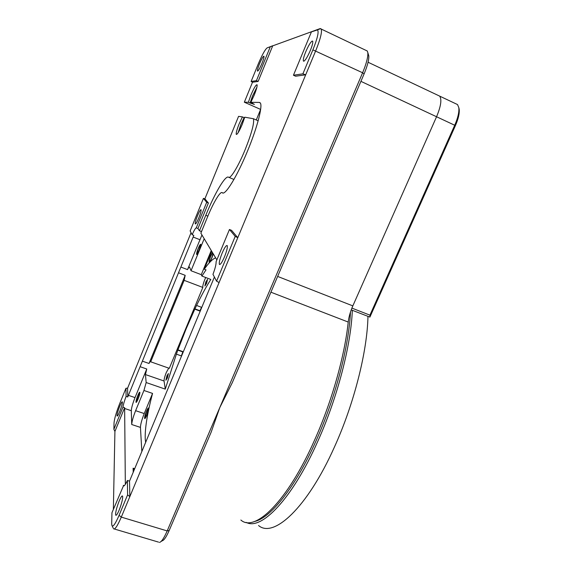 <?xml version="1.0" encoding="UTF-8"?>
<svg xmlns="http://www.w3.org/2000/svg" width="571" height="571" viewBox="0 0 571 571"><rect width="100%" height="100%" fill="white"/><g stroke="black" fill="none" stroke-linecap="round" stroke-linejoin="round"><path stroke-width="0.86" d="M367.96 316.405C367.331 350.83 354.248 403.454 334.442 447.022C307.184 508.147 273.509 538.524 258.556 525.52M352.321 310.303C351.079 344.663 337.582 397.445 317.804 441.297C292.124 499.275 261.09 530.794 246.229 522.386M350.473 312.073C348.888 346.112 335.555 397.537 316.277 440.341C295.464 487.234 270.383 518.332 254.502 521.473M240.862 520.017C254.709 532.722 287.313 501.773 314.542 440.177C331.887 401.556 344.727 355.69 348.224 322.058L270.911 292.202M367.888 53.917L368.766 55.744C369.102 59.555 367.546 65.601 364.112 73.873L232.297 382.656L219.799 407.566L211.191 432.083L169.209 530.438C166.389 536.868 164.07 540.323 162.243 540.787L161.029 541.508M122.43 402.255C122.273 404.232 121.359 407.337 119.696 411.57C118.354 414.774 117.476 416.259 117.076 416.023L116.998 415.552C117.183 413.532 118.097 410.442 119.724 406.295C121.066 403.09 121.937 401.606 122.351 401.834L122.43 402.255M119.111 510.181C121.302 504.628 122.501 500.225 122.708 496.984L122.529 496.028C121.923 495.571 120.802 497.255 119.168 501.081C117.026 506.477 115.834 510.838 115.578 514.15L115.763 515.206C116.356 515.677 117.476 514 119.111 510.181M256.272 119.981L260.626 109.418L244.338 102.209L248.385 102.266L250.826 95.3C253.917 88.084 255.994 84.565 257.071 84.751C257.4 86.035 256.443 89.511 254.202 95.164L250.847 102.302L259.355 102.423L260.383 103.094C262.767 106.285 257.128 127.89 247.65 150.708C237.072 176.575 224.881 196.181 222.262 192.713C220.413 190.721 213.34 202.626 207.337 217.401L200.871 233.161L216.844 259.876M256.9 87.177L252.51 96.049L250.077 103.016L254.366 104.4L250.847 102.302M248.385 102.266L250.077 103.016M250.148 103.016L252.56 96.049L256.843 87.42M245.13 149.702C251.732 133.05 254.495 122.722 253.403 118.718L244.745 117.198L242.247 124.35C239.256 131.323 237.265 134.67 236.28 134.392C235.944 133.029 236.922 129.481 239.192 123.743L242.411 116.884L238.564 116.363L204.889 198.844L208.401 202.99L197.951 228.514L199.45 230.784L205.788 215.296C214.782 193.155 225.552 174.726 228.614 177.246C230.484 179.158 238.4 166.19 245.13 149.702M145.648 442.439L145.248 439.292C144.784 428.978 147.218 413.69 152.557 393.419L143.935 390.478L146.162 382.549L165.283 389.129L176.382 354.148L181.371 355.926L182.92 351.622L177.938 349.845L186.132 328.832L194.804 309.168L199.793 311.024L201.57 307.326L196.574 305.456C201.47 295.335 206.217 286.671 210.82 279.462L201.92 276.057L201.285 274.672L211.256 250.533M211.691 251.261L204.275 269.198L206.017 269.869L201.92 276.057M204.275 269.198C208.772 262.803 212.555 259.013 215.624 257.828M238.243 132.551L240.926 124.485L244.095 117.619L240.876 124.471L238.114 132.757M244.581 117.79L244.167 117.633M224.503 256.814C226.794 251.019 227.701 247.279 227.229 245.601L227.201 245.566C226.216 245.116 224.517 247.657 222.112 253.181C219.842 258.913 218.936 262.639 219.392 264.359L219.4 264.373C220.335 264.958 222.04 262.439 224.503 256.814M310.303 50.541C312.287 45.616 313.079 42.511 312.68 41.219L312.209 41.041C310.545 42.097 308.397 45.666 305.763 51.74C303.793 56.629 303.008 59.727 303.401 61.026L303.822 61.218C305.421 60.326 307.583 56.772 310.303 50.541M261.982 63.317C263.524 59.434 264.187 57.064 263.973 56.208C263.217 56.122 261.704 58.713 259.448 63.988C257.914 67.849 257.25 70.212 257.464 71.075C258.206 71.197 259.712 68.613 261.982 63.317M198.844 217.851C200.564 213.475 201.306 210.756 201.078 209.693L201.071 209.678C200.464 209.536 199.272 211.57 197.487 215.795C195.782 220.128 195.032 222.84 195.253 223.932L195.253 223.932C195.832 224.16 197.024 222.133 198.844 217.851M205.703 277.506L204.853 279.419C203.262 283.437 202.584 286.114 202.826 287.434L184.14 280.347L185.19 275.329L149.024 363.477L142.379 361.15L178.516 272.781L185.19 275.329M178.516 272.781L193.826 235.402L192.149 234.738L190.143 230.927L203.426 198.38L204.889 198.844M146.162 382.549L145.462 374.562L146.754 369.002L135.027 397.587C132.7 403.483 131.458 407.858 131.294 410.706L131.73 424.524C131.894 421.448 133.193 416.83 135.62 410.685L143.935 390.478M113.365 509.325L114.921 431.433L113.886 429.321L114.043 422.797C114.464 418.5 116.363 412.069 119.739 403.49L125.963 388.237L127.569 388.223L127.754 396.966L140.109 366.689L146.754 369.002M140.109 366.689L142.379 361.15M168.723 368.124L166.318 372.47C164.755 376.41 164.005 379.251 164.055 381.007L165.283 389.129M146.49 411.612C147.347 409.607 147.932 408.686 148.253 408.865L146.754 414.939C145.898 416.944 145.305 417.858 144.991 417.679L146.49 411.612M137.847 395.774L139.574 393.283L138.011 398.822L136.348 401.534L137.847 395.774M213.09 253.603L211.777 257.792C210.67 260.34 209.914 261.518 209.493 261.325L209.478 261.297C209.293 260.504 209.735 258.763 210.792 256.079L212.583 252.746M196.966 253.588L198.294 248.592C199.343 246.13 200.057 244.98 200.421 245.13L199.108 250.162C198.051 252.625 197.345 253.774 196.981 253.61L196.966 253.588M205.931 282.045L207.309 280.004L206.495 283.259L205.139 285.329L205.931 282.045M166.989 375.996L168.195 374.34L167.289 377.802L166.125 379.579L166.989 375.996M364.112 73.873L362.606 72.767L167.182 530.923C164.041 538.096 161.472 541.936 159.459 542.443M438.121 95.386L439.656 96.114C441.94 99.418 440.926 106.256 436.615 116.612L352.835 305.892C350.358 311.566 348.824 316.955 348.224 322.058M244.338 102.209L252.503 82.217L251.133 81.439L258.106 64.345C262.068 54.944 265.08 49.463 267.142 47.885L320.01 28.636L321.223 29.05C322.18 32.04 320.345 39.285 315.713 50.776L121.295 517.112C117.476 525.984 114.871 529.859 113.479 528.746M127.569 388.223L191.071 232.69M125.334 484.379L124.635 407.708L114.921 431.433M111.702 523.479L111.952 512.744L123.479 485.764C124.15 486.392 125.449 484.636 127.383 480.489L127.604 494.857L119.082 515.335C115.185 524.306 112.765 527.59 111.823 525.184L111.702 523.479M214.396 277.042L129.517 481.153L129.845 496.606L127.604 494.857M216.573 281.182L212.976 274.344C215.203 268.327 216.245 264.102 216.102 261.675L229.449 229.499L231.583 230.356L237.786 237.679L235.216 236.394L216.573 281.182L219.086 282.545M305.692 74.808L295.592 76.214L293.444 75.229L302.894 73.845L305.692 74.808M267.142 47.885L272.738 45.744L258.135 81.432L252.503 82.217M314.521 30.62L311.416 31.897L317.447 29.913C319.068 31.512 317.547 38.164 312.887 49.855L302.894 73.845M312.887 49.855L362.606 72.767C366.439 63.538 368.174 56.807 367.81 52.589L367.274 51.005L365.99 50.391M242.411 116.884L244.095 117.619M125.963 388.237L126.091 396.402C124.378 400.956 123.336 404.532 122.951 407.144L113.886 429.321M134.884 468.334L133.343 469.269L133.1 468.206L133.229 472.31M152.557 393.419L144.235 413.561C141.808 419.692 140.545 424.31 140.445 427.401L141.844 451.582M124.314 485.657L123.315 485.343M122.951 407.144L124.635 407.708M127.383 480.489L129.517 481.153M229.449 229.499L235.216 236.394M251.133 81.439L256.429 80.661L258.135 81.432M256.429 80.661L270.297 46.743M311.416 31.897L293.444 75.229M201.513 231.598L199.45 230.784M201.285 274.672L191.028 270.747L204.197 238.721M201.963 234.988L187.538 269.612C188.551 267.628 189.215 266.778 189.529 267.078L191.028 270.747M197.951 228.514L196.26 227.843L206.702 202.298L208.401 202.99M206.702 202.298L203.426 198.38M196.26 227.843C195.425 228.15 194.054 230.448 192.149 234.738M187.538 269.612L180.857 267.05M127.754 396.966L126.091 396.402M194.804 309.168L196.574 305.456M202.826 287.434L169.309 368.331L150.701 361.8L184.14 280.347M176.382 354.148L177.938 349.845M201.57 307.326L199.793 311.024M149.024 363.477C149.83 361.921 150.366 361.265 150.623 361.522L150.701 361.8M182.92 351.622L181.371 355.926M458.813 107.641L459.198 109.232C459.626 113.336 458.37 118.789 455.422 125.577L369.894 317.091L351.229 309.875M455.908 103.801L457.535 104.572L458.82 107.669C459.27 112.037 457.928 117.84 454.787 125.085L369.929 315.156L369.894 317.091M368.081 62.246L439.656 96.114C441.94 99.418 440.926 106.256 436.615 116.612L351.864 308.09M138.032 399.129C137.033 401.492 136.362 402.576 136.034 402.384C135.841 401.363 136.44 399.058 137.825 395.475C138.824 393.112 139.495 392.02 139.831 392.206C140.031 393.212 139.424 395.525 138.032 399.129M199.186 250.319C197.923 253.274 197.074 254.652 196.638 254.459C196.431 253.631 196.959 251.625 198.216 248.435C199.472 245.487 200.328 244.102 200.771 244.288C200.978 245.102 200.45 247.115 199.186 250.319M213.254 253.874L211.877 257.964C210.549 261.026 209.636 262.439 209.136 262.203C208.879 261.311 209.4 259.213 210.699 255.915L212.419 252.475M146.783 415.274C145.748 417.687 145.048 418.779 144.67 418.557C144.413 417.458 145.013 415.031 146.462 411.284C147.489 408.872 148.196 407.773 148.581 407.987C148.838 409.079 148.239 411.505 146.783 415.274M206.566 283.409L204.868 286L205.86 281.896L207.559 279.305L206.566 283.409M167.324 378.031L165.868 380.25L166.953 375.775L168.402 373.548L167.324 378.031M222.262 192.713L222.961 192.998M164.055 381.007L145.462 374.562M119.082 515.335L121.295 517.112L167.182 530.923L169.209 530.438M277.642 276.421L352.835 305.892M360.922 81.346L455.422 125.577M316.812 29.949L320.281 28.771M259.355 102.423L260.155 102.78M134.613 468.684L133.1 468.206M131.73 424.524L140.445 427.401M124.585 408.465L131.294 410.706M228.9 177.36L233.932 179.458M207.865 216.131L205.788 215.296M193.134 237.036L199.821 239.67M135.027 397.587L128.389 395.346M135.62 410.685L144.235 413.561M199.921 310.717L194.932 308.861M177.817 350.144L182.799 351.929M369.929 315.156L351.907 308.104M253.403 118.718L258.156 120.802M158.538 542.115L114.264 528.974M367.274 50.997L321.223 29.05M368.766 55.744L367.81 52.589M112.18 525.934L113.172 528.011M317.447 29.913L320.724 28.593M123.928 485.9L123.479 485.764M133.343 469.269L133.764 469.405M219.4 264.373L219.828 264.537M303.401 61.026L303.822 61.218M459.198 109.232L458.82 107.669M439.656 96.114L457.535 104.572"/></g></svg>

